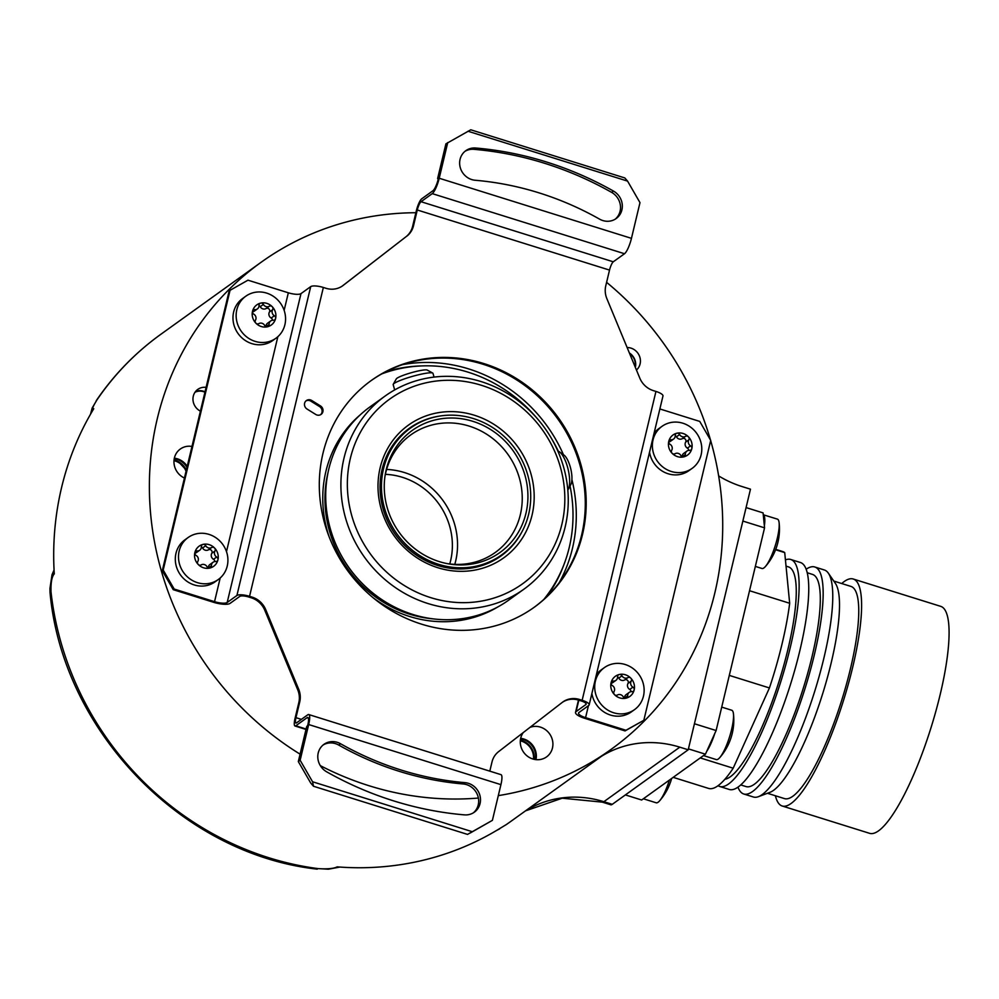 <?xml version="1.0" encoding="UTF-8"?>
<svg xmlns="http://www.w3.org/2000/svg" width="999" height="999" viewBox="0 0 999 999"><rect width="100%" height="100%" fill="white"/><g stroke="black" fill="none" stroke-linecap="round" stroke-linejoin="round"><path stroke-width="1.5" d="M729.295 675.399L769.43 687.949L733.191 768.206A124.101 28.184 107.4 0 1 708.603 788.423L673.189 777.347M700.262 757.916L733.191 768.206M746.078 507.579L763.086 512.899L764.56 527.847L716.121 730.531L705.431 754.195L641.645 800.012L625.374 794.917M601.51 756.268A103.409 96.416 -125.7 0 1 679.795 747.165L688.211 749.787L612.275 804.332A20.679 4.695 107.4 0 1 610.714 804.769L602.297 802.135A20.679 4.695 -72.6 0 0 603.858 801.697A103.409 96.416 54.3 0 0 525.574 810.813M688.211 749.787L750.474 489.185L742.07 486.563A103.409 96.416 -125.7 0 1 718.643 475.911M415.871 212.725A299.9 279.608 54.3 0 0 261.101 262.287A299.9 279.608 54.3 0 0 161.189 570.354A299.9 279.608 54.3 0 0 300.087 754.17M320.329 765.646A299.9 279.608 54.3 0 0 478.384 798.051M498.301 795.629A299.9 279.608 54.3 0 0 610.988 749.462A299.9 279.608 54.3 0 0 710.901 441.396A299.9 279.608 54.3 0 0 710.664 440.584M710.514 440.072A299.9 279.608 54.3 0 0 606.605 282.342M96.229 400.711A20.679 7.08 34.2 0 1 96.279 400.624A20.679 7.08 34.2 0 1 96.903 399.987C92.895 406.518 91.771 409.49 93.544 408.878A10.34 9.64 54.3 0 0 92.907 410.152M93.544 408.878L93.756 408.728A299.9 279.608 54.3 0 0 54.283 573.938L54.071 574.088C51.748 577.022 50.724 583.004 51.024 592.045L50.012 592.37L49.95 588.436L52.035 574.65L54.058 569.992M50.012 592.357A20.679 20.679 0 0 0 50.1 593.369C63.024 731.031 181.581 853.908 316.558 869.068A20.679 5.632 -82.5 0 0 318.032 868.606C327.023 869.192 333.304 868.668 336.875 867.02A10.34 9.64 54.3 0 0 338.698 866.982M336.875 867.02L337.088 866.857A299.9 279.608 54.3 0 0 499.313 828.808L506.58 824.4A20.679 7.48 -124.6 0 0 506.618 824.362A299.9 279.608 -125.7 0 0 510.751 821.453L610.988 749.462M96.279 400.624C113.986 374.65 135.514 352.535 160.864 334.278A299.9 279.608 -125.7 0 0 127.835 362.45A299.9 279.608 -125.7 0 0 96.903 399.987L92.17 408.004L90.509 414.248M54.158 571.928A10.34 9.64 54.3 0 0 54.071 574.088M50.1 593.369A20.679 3.859 -6.4 0 1 51.024 592.045A299.9 279.608 -125.7 0 0 318.032 868.606L328.384 869.205L339.797 867.07M520.317 740.821A16.546 15.422 -125.7 0 1 528.646 745.604A16.546 15.422 -125.7 0 1 533.503 759.178M534.14 759.327A17.058 15.909 54.3 0 0 533.99 754.732A17.058 15.909 54.3 0 0 524.687 741.77A17.058 15.909 54.3 0 0 520.379 740.172M535.452 759.565A17.058 15.909 54.3 0 0 520.579 738.848M535.963 759.627A17.058 15.909 54.3 0 0 520.679 738.348M523.239 732.592A17.058 15.909 54.3 0 0 523.364 751.872A17.058 15.909 54.3 0 0 541.233 759.315A17.058 15.909 54.3 0 0 546.553 756.905A17.058 15.909 54.3 0 0 551.123 736.45A17.058 15.909 54.3 0 0 531.967 726.773A17.058 15.909 54.3 0 0 529.957 727.397M402.597 364.635A146.716 136.788 -125.7 0 1 563.448 454.707M571.915 479.607A146.716 136.788 -125.7 0 1 559.203 582.692M627.122 347.54A12.925 12.05 -125.7 0 1 637.674 352.897A12.925 12.05 -125.7 0 1 636.438 370.03M173.252 589.685L174.163 589.035L163.199 570.054L162.288 570.704L173.252 589.685L213.624 602.31A13.449 3.784 13.4 0 0 230.07 603.384L239.785 596.403A7.243 2.035 -166.6 0 1 248.639 596.977L251.286 597.802A20.679 19.281 54.3 0 1 264.797 610.289L297.727 689.76L298.639 689.098L265.709 609.627L264.797 610.289M191.983 446.453A17.058 15.909 54.3 0 0 185.627 446.615A17.058 15.909 54.3 0 0 180.307 449.038A17.058 15.909 54.3 0 0 174.126 464.21A17.058 15.909 54.3 0 0 184.428 478.034L200.412 411.151A12.925 12.05 -125.7 0 1 193.781 394.605A12.925 12.05 -125.7 0 1 197.777 389.398A12.925 12.05 -125.7 0 1 206.094 387.375L229.171 290.809L247.964 280.182L288.336 292.794A10.34 2.91 -166.6 0 0 300.986 293.619L310.701 286.638A10.34 2.91 13.4 0 1 323.351 287.462L325.986 288.286A20.679 19.281 -125.7 0 0 342.669 285.789A20.679 19.281 -125.7 0 0 343.181 285.402L405.956 236.788A20.679 19.281 54.3 0 0 412.612 226.386L416.371 210.639A10.34 2.348 -72.6 0 1 421.715 198.813L432.954 190.734A10.34 2.348 107.4 0 0 438.299 178.908L438.524 177.934L437.612 178.596L445.916 143.844L470.779 129.795L624.825 177.947L627.572 181.119L467.994 131.244M162.288 570.704L184.428 478.034M562.387 702.309A20.679 19.281 54.3 0 1 578.596 700.124L581.231 700.948A7.243 2.035 -166.6 0 1 586.151 704.158A7.243 2.035 -166.6 0 1 585.839 704.582L576.123 711.563A13.449 3.784 13.4 0 0 575.536 712.337A13.449 3.784 13.4 0 0 584.665 718.306L625.037 730.918L625.948 730.269L585.576 717.644L588.436 705.681M659.877 408.953L699.75 421.416L710.714 440.397L643.831 720.304L625.037 730.918M385.739 371.765A144.78 134.977 -125.7 0 1 421.803 365.921M564.123 564.085A144.78 134.977 -125.7 0 1 547.065 596.391M553.096 586.388A144.78 134.977 -125.7 0 1 545.641 597.752M383.991 372.677A144.78 134.977 -125.7 0 1 393.681 370.005A144.78 134.977 -125.7 0 1 397.127 369.243A143.282 133.591 -125.7 0 1 537.037 418.319M551.273 438.149A143.282 133.591 -125.7 0 1 558.329 451.211M570.042 486.014A143.282 133.591 -125.7 0 1 543.831 599.425M397.127 369.243A143.282 133.591 54.3 0 0 381.83 373.863M523.951 589.16L508.766 600.074A118.931 110.877 -125.7 0 1 330.394 529.045A118.931 110.877 54.3 0 1 370.005 406.88L385.202 395.979A118.931 110.877 54.3 0 0 345.579 518.144A118.931 110.877 -125.7 0 0 523.951 589.16A118.931 110.877 -125.7 0 0 563.573 466.995A118.931 110.877 54.3 0 0 385.202 395.979M557.829 451.061A20.679 6.981 76.8 0 1 559.403 451.81A20.679 6.981 76.8 0 1 567.457 466.82A20.679 6.981 76.8 0 1 568.231 489.41A20.679 6.981 76.8 0 1 567.819 490.072M560.352 467.02A113.761 106.056 -125.7 0 1 486.988 599.949A113.761 106.056 -125.7 0 1 351.835 515.934A113.761 106.056 54.3 0 1 425.187 383.004A113.761 106.056 54.3 0 1 560.352 467.02M530.968 473.913A81.693 76.174 -125.7 0 1 478.284 569.38A81.693 76.174 -125.7 0 1 381.218 509.04A81.693 76.174 54.3 0 1 433.903 413.574A81.693 76.174 54.3 0 1 530.968 473.913M522.39 530.956A78.596 73.277 -125.7 0 1 501.023 555.968A78.596 73.277 -125.7 0 1 383.154 509.028A78.596 73.277 54.3 0 1 409.328 428.296A78.596 73.277 54.3 0 1 439.86 416.046M402.197 434.478A78.596 73.277 54.3 0 0 401.573 434.802M410.539 428.059A78.072 72.79 -125.7 0 1 527.647 474.687A78.072 72.79 -125.7 0 1 501.635 554.895A78.072 72.79 -125.7 0 1 384.54 508.266A78.072 72.79 -125.7 0 1 410.539 428.059L407.505 430.244A78.072 72.79 54.3 0 0 398.289 438.211M501.635 554.895L498.601 557.08A78.072 72.79 -125.7 0 1 488.099 563.274M524.975 475.324A75.162 70.08 -125.7 0 1 448.476 563.861A75.162 70.08 -125.7 0 1 387.212 507.642A75.162 70.08 -125.7 0 1 385.077 475.574A75.162 70.08 -125.7 0 1 451.198 418.007A75.162 70.08 -125.7 0 1 524.975 475.324M384.877 476.985A72.39 67.495 54.3 0 1 410.826 434.865A72.39 67.495 54.3 0 1 519.393 478.096A72.39 67.495 -125.7 0 1 495.279 552.459A72.39 67.495 -125.7 0 1 447.09 563.598M853.208 579.008A118.931 27.01 -72.6 0 1 852.646 667.419A118.931 27.01 107.4 0 1 782.242 806.018L869.704 833.366A118.931 27.01 107.4 0 0 940.121 694.767A118.931 27.01 -72.6 0 0 940.683 606.343L853.208 579.008A118.931 27.01 -72.6 0 0 841.732 583.541M782.242 806.018A118.931 27.01 107.4 0 1 775.399 795.753M767.444 793.268L784.552 798.626A111.176 25.25 107.4 0 0 850.374 669.068A111.176 25.25 -72.6 0 0 850.886 586.401L833.79 581.056M828.333 573.151A118.931 27.01 -72.6 0 1 823.813 658.416A118.931 27.01 107.4 0 1 758.453 796.665L770.054 792.294A111.176 25.25 107.4 0 0 831.143 663.049A111.176 25.25 -72.6 0 0 835.364 583.354L828.333 573.151A118.931 27.01 -72.6 0 0 824.362 569.992L814.759 566.982A118.931 27.01 -72.6 0 0 806.131 569.255M758.453 796.665A118.931 27.01 107.4 0 1 753.396 797.002L743.78 794.005A118.931 27.01 107.4 0 1 737.999 787.224M743.78 794.005A118.931 27.01 107.4 0 0 814.197 655.406A118.931 27.01 -72.6 0 0 814.759 566.982M740.833 784.952L746.103 786.6A111.176 25.25 107.4 0 0 811.925 657.042A111.176 25.25 -72.6 0 0 812.437 574.388L807.18 572.739M790.721 559.477A118.931 27.01 -72.6 0 1 790.172 647.889A118.931 27.01 107.4 0 1 719.755 786.488L729.37 789.497A118.931 27.01 107.4 0 0 799.787 650.898A118.931 27.01 -72.6 0 0 800.336 562.474L790.721 559.477A118.931 27.01 -72.6 0 0 785.426 559.902M719.755 786.488A118.931 27.01 107.4 0 1 718.094 785.689M724.887 779.282A111.176 25.25 107.4 0 0 787.886 649.525A111.176 25.25 -72.6 0 0 788.411 566.87L786.038 566.133M775.724 549.363L782.654 551.535A124.101 28.184 107.4 0 1 784.715 552.597L789.672 603.271A124.101 28.184 107.4 0 1 769.43 687.949M749.525 590.721L789.672 603.271M775.586 549.75L784.715 552.597M568.231 489.41L570.829 484.54A16.246 5.482 -103.2 0 0 570.791 468.981A16.246 5.482 -103.2 0 0 563.898 455.02L559.403 451.81M394.68 389.922L393.181 384.665A20.679 2.697 -15.9 0 1 393.256 384.278A20.679 2.697 -15.9 0 1 394.118 383.441A20.679 2.697 -15.9 0 1 419.143 374.637A20.679 2.697 -15.9 0 1 432.692 373.039A20.679 2.697 -15.9 0 1 432.967 373.326L434.041 377.098M432.692 373.039L427.272 370.08A16.246 2.11 164.1 0 0 416.633 371.328A16.246 2.11 164.1 0 0 396.303 378.908L393.256 384.278M629.37 352.972A12.925 12.05 -125.7 0 1 632.954 356.293A12.925 12.05 -125.7 0 1 635.352 367.407M629.607 353.559A12.338 11.501 -125.7 0 1 635.064 366.72M174.163 589.035L214.535 601.66A10.34 2.91 -166.6 0 0 227.185 602.484L236.9 595.504A10.34 2.91 13.4 0 1 249.55 596.316L252.198 597.152A20.679 19.281 -125.7 0 1 265.709 609.627M200.412 411.151L206.094 387.375M163.199 570.054L230.082 290.147M187.225 466.371A17.058 15.909 54.3 0 0 174.338 458.191M174.238 458.691A17.058 15.909 -125.7 0 1 186.975 467.407M174.038 460.027A17.058 15.909 -125.7 0 1 178.346 461.625A17.058 15.909 -125.7 0 1 186.313 470.167L178.346 461.625M173.988 460.664A16.546 15.422 -125.7 0 1 182.317 465.447A16.546 15.422 -125.7 0 1 186.051 471.266M195.629 391.408A12.925 12.05 -125.7 0 1 203.471 391.233A12.925 12.05 -125.7 0 1 205.032 391.833M194.98 392.295A12.338 11.501 -125.7 0 1 203.509 391.658A12.338 11.501 -125.7 0 1 204.945 392.207M305.994 729.445L295.017 726.011A10.34 2.348 -72.6 0 1 295.055 718.331L298.826 702.584A20.679 19.281 54.3 0 0 297.727 689.76M342.207 286.101A20.679 19.281 54.3 0 0 342.27 286.064L405.956 236.788M370.854 380.819A139.61 130.157 -125.7 0 1 524.65 385.352A139.61 130.157 -125.7 0 1 581.605 535.102A139.61 130.157 -125.7 0 1 533.741 607.604M320.629 414.672A5.17 4.82 54.3 0 0 319.53 406.556L310.839 401.148A5.17 4.82 54.3 0 0 305.944 400.924M295.017 726.011A10.34 2.348 -72.6 0 0 295.791 725.798L307.03 717.719A10.34 2.348 107.4 0 1 307.804 717.507A10.34 2.348 107.4 0 1 307.767 725.199L306.618 726.81L298.314 761.563L300.137 760.251L308.679 724.537A13.449 3.047 -72.6 0 0 308.741 714.547A13.449 3.047 -72.6 0 0 307.717 714.834L296.478 722.901A7.243 1.648 107.4 0 1 295.941 723.051A7.243 1.648 107.4 0 1 295.966 717.669L299.737 701.935A20.679 19.281 -125.7 0 0 298.639 689.098M489.81 771.153L491.983 762.025A20.679 19.281 -125.7 0 1 498.626 751.623L562.325 702.359A20.679 19.281 -125.7 0 1 562.837 701.972A20.679 19.281 -125.7 0 1 579.507 699.475L582.142 700.299L655.943 391.433L653.309 390.609A20.679 19.281 -125.7 0 1 639.797 378.122L606.868 298.651A20.679 19.281 -125.7 0 1 605.769 285.826L609.527 270.092L417.282 209.99L413.524 225.724A20.679 19.281 -125.7 0 1 406.868 236.139M322.977 453.309A139.61 130.157 -125.7 0 1 371.303 380.482A139.61 130.157 -125.7 0 1 525.324 384.528A139.61 130.157 -125.7 0 1 582.517 534.453A139.61 130.157 -125.7 0 1 534.19 607.28A139.61 130.157 -125.7 0 1 380.182 603.234A139.61 130.157 -125.7 0 1 322.977 453.309M307.043 409.041L315.721 414.448A5.17 4.82 54.3 0 0 321.104 414.373A5.17 4.82 54.3 0 0 320.442 405.894L311.75 400.499A5.17 4.82 54.3 0 0 306.381 400.574A5.17 4.82 54.3 0 0 307.043 409.041M300.137 760.251L312.562 781.767L313.486 786.25L310.739 783.079L298.314 761.563M313.486 786.25L467.532 834.402L492.395 820.354L500.924 784.64A13.449 3.047 -72.6 0 0 500.986 774.65L308.741 714.547M326.673 771.815A16.546 15.422 -125.7 0 1 323.951 744.342A16.546 15.422 -125.7 0 1 340.534 743.743A309.203 288.286 -125.7 0 0 464.947 782.642A16.546 15.422 -125.7 0 1 479.695 794.704A16.546 15.422 -125.7 0 1 474.325 812.199A16.546 15.422 -125.7 0 1 464.398 814.872A342.307 319.131 -125.7 0 1 326.673 771.815M470.304 832.954L492.395 820.354M323.064 745.029A16.546 15.422 -125.7 0 1 338.711 745.054L340.534 743.743M473.389 812.811A16.546 15.422 -125.7 0 0 477.684 795.441A16.546 15.422 -125.7 0 0 463.124 783.953A309.203 288.286 -125.7 0 1 338.711 745.054M582.142 700.299A10.34 2.91 13.4 0 1 589.173 704.882A10.34 2.91 13.4 0 1 588.723 705.481L579.008 712.462A10.34 2.91 -166.6 0 0 578.558 713.061A10.34 2.91 -166.6 0 0 585.576 717.644M655.943 391.433A10.34 2.91 13.4 0 1 662.961 396.029L589.173 704.882M643.831 720.304L625.948 730.269M634.515 709.64A25.849 24.101 -125.7 0 1 626.448 713.286A25.849 24.101 -125.7 0 1 597.414 698.613A25.849 24.101 -125.7 0 1 604.345 667.644A25.849 24.101 -125.7 0 1 612.399 663.985A25.849 24.101 -125.7 0 1 641.433 678.658A25.849 24.101 -125.7 0 1 634.515 709.64L631.318 711.925A25.849 24.101 -125.7 0 1 623.264 715.584A25.849 24.101 -125.7 0 1 591.883 693.531M596.428 674.512A25.849 24.101 -125.7 0 1 601.161 669.929L604.345 667.644M692.17 468.344A25.849 24.101 -125.7 0 1 684.103 472.003A25.849 24.101 -125.7 0 1 655.069 457.317A25.849 24.101 -125.7 0 1 662 426.348A25.849 24.101 -125.7 0 1 670.067 422.689A25.849 24.101 -125.7 0 1 699.088 437.362A25.849 24.101 -125.7 0 1 692.17 468.344L688.973 470.629A25.849 24.101 -125.7 0 1 680.918 474.288A25.849 24.101 -125.7 0 1 649.537 452.235M654.083 433.229A25.849 24.101 -125.7 0 1 658.816 428.633L662 426.348M682.142 456.73A4.346 4.046 -125.7 0 1 683.766 453.359L686.95 451.061A4.346 4.046 54.3 0 1 689.497 450.362A2.485 2.31 54.3 0 0 690.571 445.854A4.346 4.046 54.3 0 1 688.86 439.822A2.485 2.31 54.3 0 0 688.436 436.825A12.413 11.576 54.3 0 0 676.897 433.216A12.413 11.576 54.3 0 0 668.743 441.446A12.413 11.576 54.3 0 0 672.102 453.284A12.413 11.576 54.3 0 0 683.641 456.893A12.413 11.576 54.3 0 0 691.808 448.663A12.413 11.576 54.3 0 0 688.436 436.825A2.485 2.31 54.3 0 0 685.501 436.363L682.317 438.648A4.346 4.046 -125.7 0 1 676.448 436.813A2.485 2.31 54.3 0 0 675.212 435.664M686.95 451.061A4.346 4.046 54.3 0 0 685.339 454.545L682.242 456.768M668.668 442.02A4.346 4.046 -125.7 0 0 670.404 441.333L673.601 439.036A4.346 4.046 54.3 0 1 671.053 439.747A2.485 2.31 54.3 0 0 669.979 444.255A4.346 4.046 54.3 0 1 671.69 450.274A2.485 2.31 54.3 0 0 675.037 453.746A4.346 4.046 54.3 0 1 680.906 455.581A2.485 2.31 54.3 0 0 685.339 454.545M673.601 439.036A4.346 4.046 54.3 0 0 675.212 435.564A2.485 2.31 54.3 0 1 679.632 434.528A4.346 4.046 54.3 0 0 685.501 436.363M688.686 450.387A2.485 2.31 54.3 0 0 687.387 448.139A4.346 4.046 -125.7 0 1 685.664 442.12A2.485 2.31 54.3 0 0 682.317 438.648M624.487 698.026A4.346 4.046 -125.7 0 1 626.111 694.655L629.295 692.357A4.346 4.046 54.3 0 1 631.843 691.658A2.485 2.31 54.3 0 0 632.916 687.15A4.346 4.046 54.3 0 1 631.206 681.118A2.485 2.31 54.3 0 0 630.781 678.121A12.413 11.576 54.3 0 0 619.243 674.512A12.413 11.576 54.3 0 0 611.088 682.742A12.413 11.576 54.3 0 0 614.447 694.58A12.413 11.576 54.3 0 0 625.986 698.176A12.413 11.576 54.3 0 0 634.153 689.959A12.413 11.576 54.3 0 0 630.781 678.121A2.485 2.31 54.3 0 0 627.847 677.647L624.662 679.944A4.346 4.046 -125.7 0 1 618.793 678.109A2.485 2.31 54.3 0 0 617.557 676.96M629.295 692.357A4.346 4.046 54.3 0 0 627.684 695.841L624.587 698.064M611.013 683.304A4.346 4.046 -125.7 0 0 612.749 682.629L615.946 680.331A4.346 4.046 54.3 0 1 613.398 681.043A2.485 2.31 54.3 0 0 612.325 685.551A4.346 4.046 54.3 0 1 614.035 691.57A2.485 2.31 54.3 0 0 617.382 695.042A4.346 4.046 54.3 0 1 623.251 696.877A2.485 2.31 54.3 0 0 627.684 695.841M615.946 680.331A4.346 4.046 54.3 0 0 617.557 676.847A2.485 2.31 54.3 0 1 621.977 675.811A4.346 4.046 54.3 0 0 627.847 677.647M631.031 691.683A2.485 2.31 54.3 0 0 629.732 689.435A4.346 4.046 -125.7 0 1 628.009 683.416A2.485 2.31 54.3 0 0 624.662 679.944M609.527 270.092A7.243 1.648 107.4 0 1 613.274 261.8L624.512 253.734A13.449 3.047 -72.6 0 0 631.455 238.349L639.984 202.635L627.572 181.119M417.282 209.99A7.243 1.648 107.4 0 1 421.016 201.711L432.255 193.631A13.449 3.047 -72.6 0 0 439.21 178.247L447.739 142.545M475.174 180.257A16.546 15.422 -125.7 0 1 460.439 168.182A16.546 15.422 -125.7 0 1 465.796 150.699A16.546 15.422 -125.7 0 1 475.724 148.014A342.307 319.131 -125.7 0 1 613.461 191.071A16.546 15.422 -125.7 0 1 616.171 218.544A16.546 15.422 -125.7 0 1 599.587 219.143A309.203 288.286 -125.7 0 0 475.174 180.257M438.311 178.809L437.612 178.596M464.91 151.386A16.546 15.422 -125.7 0 1 473.901 149.326A342.307 319.131 -125.7 0 1 611.638 192.382A16.546 15.422 -125.7 0 1 615.234 219.168M253.833 292.57A25.849 24.101 -125.7 0 1 282.867 307.255A25.849 24.101 -125.7 0 1 275.949 338.224A25.849 24.101 -125.7 0 1 267.882 341.883A25.849 24.101 -125.7 0 1 238.848 327.21A25.849 24.101 -125.7 0 1 245.779 296.228A25.849 24.101 -125.7 0 1 253.833 292.57M275.949 338.224L272.752 340.522A25.849 24.101 -125.7 0 1 264.698 344.168A25.849 24.101 -125.7 0 1 235.664 329.495A25.849 24.101 -125.7 0 1 242.595 298.526L245.779 296.228M218.294 579.52L215.097 581.818A25.849 24.101 -125.7 0 1 207.043 585.464A25.849 24.101 -125.7 0 1 178.009 570.791A25.849 24.101 -125.7 0 1 184.94 539.81L188.124 537.524A25.849 24.101 -125.7 0 1 196.179 533.866A25.849 24.101 -125.7 0 1 225.212 548.538A25.849 24.101 -125.7 0 1 218.294 579.52A25.849 24.101 -125.7 0 1 210.227 583.179A25.849 24.101 -125.7 0 1 181.194 568.506A25.849 24.101 -125.7 0 1 188.124 537.524M252.447 311.9A4.346 4.046 -125.7 0 0 254.183 311.213L257.367 308.928A4.346 4.046 54.3 0 1 254.832 309.628A2.485 2.31 54.3 0 0 253.746 314.136A4.346 4.046 54.3 0 1 255.469 320.167A2.485 2.31 54.3 0 0 255.881 323.164A12.413 11.576 54.3 0 0 267.42 326.773A12.413 11.576 54.3 0 0 275.587 318.544A12.413 11.576 54.3 0 0 272.215 306.705A12.413 11.576 54.3 0 0 260.677 303.109A12.413 11.576 54.3 0 0 252.51 311.326A12.413 11.576 54.3 0 0 255.881 323.164A2.485 2.31 54.3 0 0 258.816 323.639A4.346 4.046 54.3 0 1 264.685 325.474A2.485 2.31 54.3 0 0 269.118 324.438L266.021 326.661M257.367 308.928A4.346 4.046 54.3 0 0 258.991 305.444A2.485 2.31 54.3 0 1 263.411 304.408A4.346 4.046 54.3 0 0 269.28 306.243L266.096 308.529A4.346 4.046 -125.7 0 1 260.227 306.693A2.485 2.31 54.3 0 0 258.991 305.544M265.921 326.623A4.346 4.046 -125.7 0 1 267.545 323.239L270.729 320.954A4.346 4.046 54.3 0 1 273.276 320.242A2.485 2.31 54.3 0 0 274.35 315.734A4.346 4.046 54.3 0 1 272.64 309.715A2.485 2.31 54.3 0 0 269.28 306.243M272.465 320.267A2.485 2.31 54.3 0 0 271.166 318.032A4.346 4.046 -125.7 0 1 269.443 312A2.485 2.31 54.3 0 0 266.096 308.529M270.729 320.954A4.346 4.046 54.3 0 0 269.118 324.438M194.793 553.196A4.346 4.046 -125.7 0 0 196.528 552.509L199.713 550.224A4.346 4.046 54.3 0 1 197.178 550.924A2.485 2.31 54.3 0 0 196.091 555.432A4.346 4.046 54.3 0 1 197.814 561.463A2.485 2.31 54.3 0 0 198.227 564.46A12.413 11.576 54.3 0 0 209.765 568.069A12.413 11.576 54.3 0 0 217.932 559.84A12.413 11.576 54.3 0 0 214.56 548.001A12.413 11.576 54.3 0 0 203.022 544.393A12.413 11.576 54.3 0 0 194.855 552.622A12.413 11.576 54.3 0 0 198.227 564.46A2.485 2.31 54.3 0 0 201.161 564.922A4.346 4.046 54.3 0 1 207.03 566.758A2.485 2.31 54.3 0 0 211.463 565.721L208.366 567.956M199.713 550.224A4.346 4.046 54.3 0 0 201.336 546.74A2.485 2.31 54.3 0 1 205.757 545.704A4.346 4.046 54.3 0 0 211.626 547.539L208.441 549.825A4.346 4.046 -125.7 0 1 202.572 547.989A2.485 2.31 54.3 0 0 201.336 546.84M208.267 567.907A4.346 4.046 -125.7 0 1 209.877 564.535L213.074 562.25A4.346 4.046 54.3 0 1 215.622 561.538A2.485 2.31 54.3 0 0 216.696 557.03A4.346 4.046 54.3 0 1 214.972 551.011A2.485 2.31 54.3 0 0 211.626 547.539M214.81 561.563A2.485 2.31 54.3 0 0 213.511 559.315A4.346 4.046 -125.7 0 1 211.788 553.296A2.485 2.31 54.3 0 0 208.441 549.825M213.074 562.25A4.346 4.046 54.3 0 0 211.463 565.721M688.423 748.875L705.431 754.195M694.43 723.751L716.121 730.531M706.768 751.26A25.849 5.869 -72.6 0 0 714.797 733.466M703.496 755.581L716.308 759.59A25.849 5.869 107.4 0 0 718.256 759.04A25.849 5.869 -72.6 0 0 719.717 757.667A25.849 5.869 -72.6 0 0 729.62 736.663A25.849 5.869 -72.6 0 0 733.441 713.761A25.849 5.869 -72.6 0 0 731.73 710.239L721.715 707.105M669.417 780.069A25.849 5.869 -72.6 0 1 659.577 800.861A25.849 5.869 -72.6 0 1 658.116 802.234A25.849 5.869 107.4 0 1 656.168 802.784L643.356 798.775M742.869 521.066L764.56 527.847M764.372 525.986A25.849 5.869 -72.6 0 0 763.273 514.76L777.397 519.13A25.849 5.869 -72.6 0 1 779.108 522.664A25.849 5.869 -72.6 0 1 775.286 545.554A25.849 5.869 -72.6 0 1 765.384 566.558A56.881 56.881 0 0 0 779.108 522.664M755.331 566.408L761.962 568.481A25.849 5.869 107.4 0 0 763.91 567.932A25.849 5.869 -72.6 0 0 765.384 566.558M612.275 804.332L603.858 801.697L679.795 747.165M498.239 606.705A118.519 110.489 -125.7 0 1 468.231 618.893A118.519 110.489 -125.7 0 1 372.889 597.564M328.996 536.438A118.519 110.489 -125.7 0 1 360.364 414.735M433.191 618.881A115.597 107.78 -125.7 0 1 376.611 597.752A115.597 107.78 -125.7 0 1 329.995 532.854A115.597 107.78 -125.7 0 1 328.047 472.49M325.736 498.426A110.689 103.197 54.3 0 0 330.257 533.716M375.874 597.227A110.689 103.197 54.3 0 0 407.867 612.787M342.257 557.167A107.767 100.474 54.3 0 0 357.48 578.371M454.795 564.36A72.39 67.495 -125.7 0 0 454.695 524.562A72.39 67.495 54.3 0 0 386.613 469.43M385.377 474.338A68.257 63.636 54.3 0 1 449.7 526.323A68.257 63.636 -125.7 0 1 449.75 563.96M252.198 597.152L251.286 597.802M249.55 596.316L323.351 287.462M301.398 719.367L295.966 717.669M298.826 702.584L299.737 701.935M472.127 831.655L312.562 781.767M500.924 784.64L308.679 724.537M578.596 700.124L579.507 699.475M576.123 711.563L578.833 700.199M671.053 439.747L668.743 441.396M679.632 434.528L676.448 436.813M688.86 439.822L685.664 442.12M690.571 445.854L687.387 448.139M613.398 681.043L611.088 682.692M621.977 675.811L618.793 678.109M631.206 681.118L628.009 683.416M632.916 687.15L629.732 689.435M631.455 238.349L439.21 178.247M413.524 225.724L412.612 226.386M624.512 253.734L432.255 193.631M613.274 261.8L421.016 201.711M342.27 286.064L343.181 285.402M473.901 149.326L475.724 148.014M611.638 192.382L613.461 191.071M585.839 704.582L586.063 703.646M306.094 729.02L295.791 725.798M308.329 718.131L307.03 717.719M463.124 783.953L464.947 782.642M236.9 595.504L310.701 286.638M227.185 602.484L300.986 293.619M284.141 310.339L288.336 292.794M214.535 601.66L220.192 577.996M226.486 551.635L277.847 336.7M254.832 309.628L252.522 311.288M263.411 304.408L260.227 306.693M272.64 309.715L269.443 312M274.35 315.734L271.166 318.032M197.178 550.924L194.867 552.584M205.757 545.704L202.572 547.989M214.972 551.011L211.788 553.296M216.696 557.03L213.511 559.315M311.75 400.499L310.839 401.148M320.442 405.894L319.53 406.556M160.864 334.278L261.101 262.287M602.297 802.135L562.225 798.201L525.499 810.863M316.558 869.068A20.679 20.679 0 0 0 317.22 869.142M496.715 830.369L499.587 828.908M505.706 824.987L510.751 821.453M533.99 754.732C532.879 748.988 529.77 744.667 524.687 741.77M376.611 597.752C353.896 581.281 338.349 559.64 329.995 532.854M575.536 712.337L578.471 700.087M719.717 757.667A56.881 56.881 0 0 0 733.441 713.761M659.577 800.861A56.881 56.881 0 0 0 671.628 778.483"/></g></svg>
